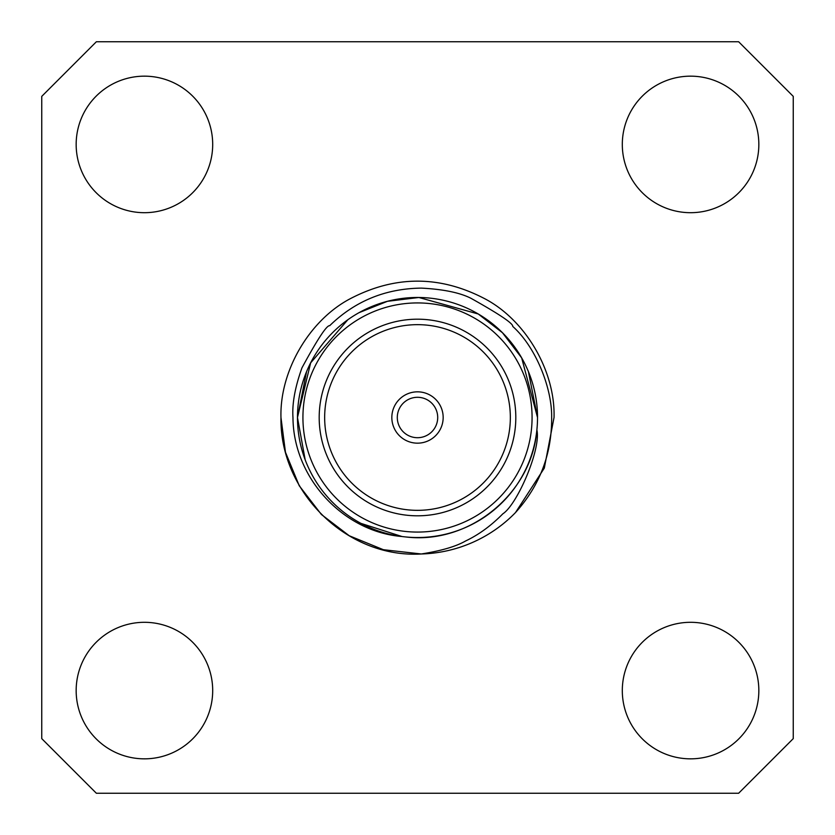 <?xml version="1.0" encoding="UTF-8"?>
<svg xmlns="http://www.w3.org/2000/svg" width="835" height="835" viewBox="0 0 835 835"><rect width="100%" height="100%" fill="white"/><g stroke="black" fill="none" stroke-linecap="round" stroke-linejoin="round"><path stroke-width="1.25" d="M212.695 690.576A68.272 68.272 0 0 0 144.424 622.305A68.272 68.272 0 0 0 76.162 690.576A68.272 68.272 0 0 0 144.424 758.838A68.272 68.272 0 0 0 212.695 690.576M758.838 690.576A68.272 68.272 0 0 0 690.576 622.305A68.272 68.272 0 0 0 622.305 690.576A68.272 68.272 0 0 0 690.576 758.838A68.272 68.272 0 0 0 758.838 690.576M758.838 144.424A68.272 68.272 0 0 0 690.576 76.162A68.272 68.272 0 0 0 622.305 144.424A68.272 68.272 0 0 0 690.576 212.695A68.272 68.272 0 0 0 758.838 144.424M212.695 144.424A68.272 68.272 0 0 0 144.424 76.162A68.272 68.272 0 0 0 76.162 144.424A68.272 68.272 0 0 0 144.424 212.695A68.272 68.272 0 0 0 212.695 144.424M793.25 96.369L738.631 41.75L96.369 41.75L41.75 96.369L41.75 738.631L96.369 793.25L738.631 793.25L793.25 738.631L793.25 96.369M437.707 417.5A20.207 20.207 0 0 0 417.5 397.293A20.207 20.207 0 0 0 397.293 417.5A20.207 20.207 0 0 0 417.5 437.707A20.207 20.207 0 0 0 437.707 417.5M443.166 417.5A25.666 25.666 0 0 0 417.5 391.834A25.666 25.666 0 0 0 391.834 417.5A25.666 25.666 0 0 0 417.5 443.166A25.666 25.666 0 0 0 443.166 417.5M510.342 417.5A92.842 92.842 0 0 0 417.5 324.658A92.842 92.842 0 0 0 324.658 417.5A92.842 92.842 0 0 0 417.5 510.342A92.842 92.842 0 0 0 510.342 417.5M515.811 417.5A98.311 98.311 0 0 0 417.5 319.189A98.311 98.311 0 0 0 319.189 417.5A98.311 98.311 0 0 0 417.5 515.811A98.311 98.311 0 0 0 515.811 417.5M358.998 312.687L387.43 301.31L418.867 297.49L478.246 313.991L502.451 332.727L521.666 357.891L537.521 417.5A120.031 120.031 0 0 1 417.5 537.531A120.031 120.031 0 0 1 297.469 417.5L310.651 362.849L347.798 319.784M406.029 536.978C469.374 544.691 531.916 493.527 536.874 429.91C541.278 448.854 517.314 504.497 502.847 513.817C491.137 525.706 478.726 534.765 465.617 540.976C455.993 546.497 441.214 550.829 421.289 553.981C346.295 558.469 279.568 491.356 280.967 417.5C279.621 371.544 308.752 321.068 349.228 299.254C394.746 275.112 440.254 275.112 485.772 299.254C526.248 321.068 555.379 371.544 554.033 417.5L544.305 468.111L515.508 512.554C539.869 485.5 551.925 453.822 551.653 417.5C552.185 388.859 536.289 347.517 512.732 326.401C513.243 323.521 499.278 314.137 470.846 298.231C459.647 292.615 443.155 289.244 421.372 288.117C385.509 288.555 354.948 301.08 329.689 325.692C326.777 325.076 317.53 339.125 301.957 367.849C295.016 387.273 292.02 403.816 292.97 417.5C293.294 478.288 343.644 531.832 401.948 536.508L360.991 523.399M421.289 553.981L383.359 549.701L349.228 535.746L321.392 514.485L299.254 485.772L285.455 452.236L280.967 417.5C279.621 371.544 308.752 321.068 349.228 299.254C394.746 275.112 440.254 275.112 485.772 299.254C526.248 321.068 555.379 371.544 554.033 417.5L544.305 468.111L515.508 512.554A136.533 136.533 0 0 1 421.289 553.981L383.359 549.701L349.228 535.746L321.392 514.485L299.254 485.772L285.455 452.236L280.967 417.5C279.621 371.544 308.752 321.068 349.228 299.254C394.746 275.112 440.254 275.112 485.772 299.254C526.248 321.068 555.379 371.544 554.033 417.5L544.305 468.111L515.508 512.554L544.305 468.111L554.033 417.5M306.602 371.565L297.469 417.5L305.172 459.803M537.531 417.5A120.031 120.031 0 0 0 417.5 297.469A120.031 120.031 0 0 0 297.469 417.5A120.031 120.031 0 0 1 417.5 297.469A120.031 120.031 0 0 1 537.531 417.5L528.398 371.565M302.928 417.5A114.572 114.572 0 0 0 417.5 532.072A114.572 114.572 0 0 0 532.072 417.5A114.572 114.572 0 0 0 417.5 302.928A114.572 114.572 0 0 0 302.928 417.5"/></g></svg>
